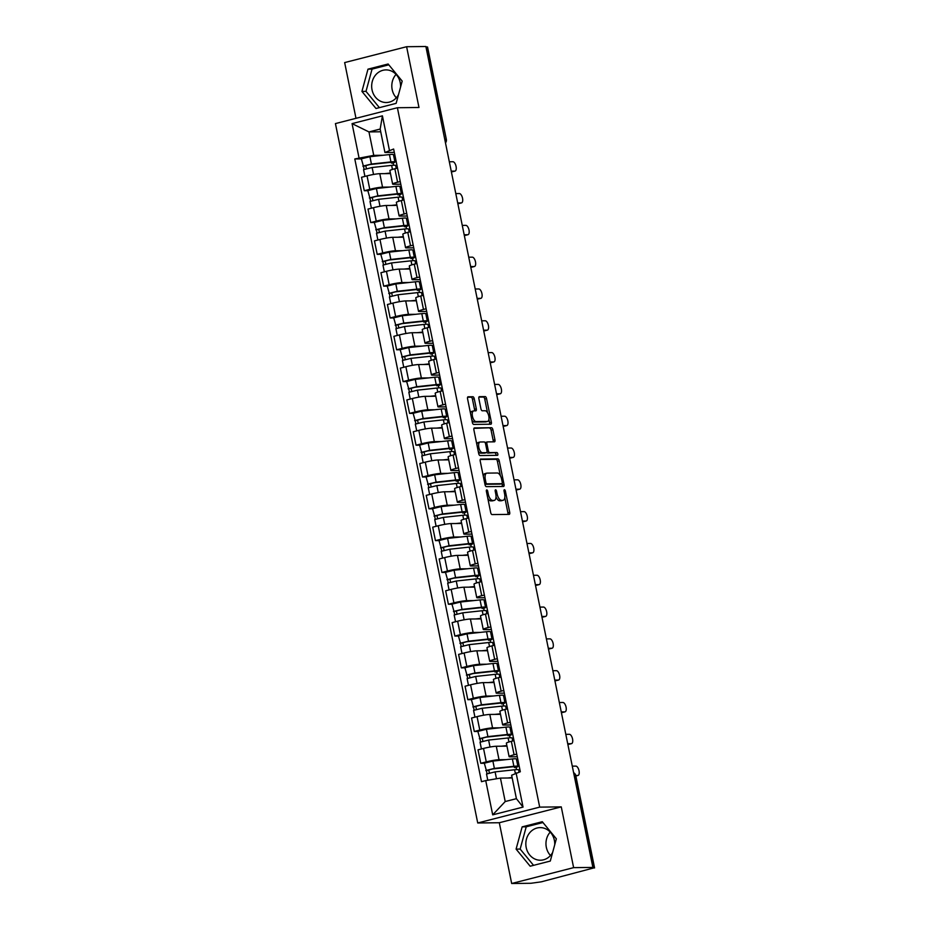 <?xml version="1.0" encoding="UTF-8"?>
<svg xmlns="http://www.w3.org/2000/svg" width="930" height="930" viewBox="0 0 930 930"><rect width="100%" height="100%" fill="white"/><g stroke="black" fill="none" stroke-linecap="round" stroke-linejoin="round"><path stroke-width="1.4" d="M486.762 489.912A1.442 0.651 75.6 0 0 486.692 489.924A1.442 0.651 75.6 0 0 486.378 491.319L490.703 512.593A2.058 0.93 75.6 0 0 492.063 514.581L509.163 514.383A2.058 0.93 75.6 0 0 509.268 514.371A2.058 0.93 75.6 0 0 509.71 512.372L505.385 491.11A1.442 0.651 75.6 0 0 504.432 489.715A1.442 0.651 75.6 0 0 504.362 489.726A1.442 0.651 75.6 0 0 504.048 491.121L504.606 493.877A6.568 2.976 75.6 0 1 503.2 500.27A6.568 2.976 75.6 0 1 502.874 500.317L501.444 500.328A6.568 2.976 75.6 0 1 497.108 493.958L496.55 491.203A1.442 0.651 75.6 0 0 495.597 489.819A1.442 0.651 75.6 0 0 495.527 489.819A1.442 0.651 75.6 0 0 495.213 491.226L495.771 493.981A6.568 2.976 75.6 0 1 494.365 500.375A6.568 2.976 75.6 0 1 494.039 500.41L492.609 500.433A6.568 2.976 75.6 0 1 488.273 494.063L487.715 491.307A1.442 0.651 75.6 0 0 486.762 489.912M550.479 855.507A16.31 14.462 89.4 0 1 546.328 847.3A16.31 14.462 89.4 0 1 550.223 832.094M552.641 852.426A16.31 14.462 89.4 0 1 540.47 860.227A16.31 14.462 89.4 0 1 526.194 847.521A16.31 14.462 89.4 0 1 540.098 827.607A16.31 14.462 89.4 0 1 554.373 840.313A16.31 14.462 89.4 0 1 554.722 844.777M396.32 97.801A16.31 14.462 89.4 0 1 392.169 89.582A16.31 14.462 89.4 0 1 396.064 74.388M398.482 94.709A16.31 14.462 89.4 0 1 386.31 102.521A16.31 14.462 89.4 0 1 372.035 89.815A16.31 14.462 89.4 0 1 385.938 69.901A16.31 14.462 89.4 0 1 400.214 82.596A16.31 14.462 89.4 0 1 400.563 87.071M474.254 398.726A2.058 0.93 75.6 0 0 472.893 396.738L468.104 396.796A2.058 0.93 75.6 0 0 467.999 396.808A2.058 0.93 75.6 0 0 467.558 398.807L472.359 422.418A2.058 0.93 75.6 0 0 473.719 424.417L490.819 424.22A2.058 0.93 75.6 0 0 490.924 424.208A2.058 0.93 75.6 0 0 491.366 422.208L486.553 398.586A2.058 0.93 75.6 0 0 485.204 396.599L479.403 396.668A2.058 0.93 75.6 0 0 479.299 396.68A2.058 0.93 75.6 0 0 478.869 398.679L480.915 408.781A2.058 0.93 75.6 0 0 482.275 410.781L485.146 410.746A5.487 2.488 75.6 0 1 488.715 415.78A5.487 2.488 75.6 0 1 487.599 421.418A5.487 2.488 75.6 0 1 487.332 421.453L476.067 421.581A5.487 2.488 75.6 0 1 472.51 416.547A5.487 2.488 75.6 0 1 473.626 410.909A5.487 2.488 75.6 0 1 473.893 410.874L475.765 410.851A2.058 0.93 75.6 0 0 475.869 410.839A2.058 0.93 75.6 0 0 476.311 408.84L474.254 398.726L472.452 399.191A2.058 0.93 75.6 0 0 471.092 397.203L467.592 397.238M561.267 806.88L499.305 822.736L511.674 883.5L573.624 867.644L561.267 806.88L539.691 807.124L397.389 107.729L418.977 107.485L406.608 46.721L425.87 46.5L592.887 867.423L591.085 867.888L594.084 867.853L575.286 775.481A4.185 3.708 -90.6 0 0 573.647 772.877M573.624 867.644L592.887 867.423M480.764 459.036A2.058 0.93 75.6 0 0 480.659 459.048A2.058 0.93 75.6 0 0 480.217 461.048L485.03 484.67A2.058 0.93 75.6 0 0 486.39 486.657L503.479 486.471A2.058 0.93 75.6 0 0 503.583 486.448A2.058 0.93 75.6 0 0 504.025 484.449L499.224 460.838A2.058 0.93 75.6 0 0 497.864 458.85L480.566 459.095M478.694 453.549L473.893 429.927A2.058 0.93 75.6 0 1 474.335 427.928A2.058 0.93 75.6 0 1 474.428 427.916L491.528 427.719A2.058 0.93 75.6 0 1 492.888 429.718L494.946 439.82A2.058 0.93 75.6 0 1 494.504 441.82A2.058 0.93 75.6 0 1 494.4 441.831L487.471 441.913A2.058 0.93 75.6 0 0 487.367 441.924A2.058 0.93 75.6 0 0 486.925 443.924L488.285 450.632A2.058 0.93 75.6 0 0 489.645 452.619L496.864 452.538A1.442 0.651 75.6 0 1 497.806 453.852A1.442 0.651 75.6 0 1 497.504 455.328A1.442 0.651 75.6 0 1 497.434 455.34L480.054 455.537A2.058 0.93 75.6 0 1 478.694 453.549M511.674 883.5L530.925 883.279L541.283 881.838L594.084 867.853M499.305 822.736L477.729 822.98L335.428 123.585L397.389 107.729M406.608 46.721L344.658 62.577L355.992 118.319M425.963 46.942L427.544 47.023L446.342 139.384L427.068 46.93M517.278 756.764L510.221 756.846A9.614 0.942 -11.5 0 1 509.105 756.636A9.614 0.942 -11.5 0 1 514.081 754.765L516.731 754.091M506.978 746.139L496.283 746.255A9.614 0.942 168.5 0 0 483.53 748.429L486.262 761.891A9.614 0.942 -11.5 0 1 499.026 759.717L506.164 759.636M516.51 759.519L517.836 759.496M486.262 761.891L480.752 763.298L484.332 763.263M513.999 740.629L511.349 741.315A9.614 0.942 168.5 0 0 506.373 743.175L509.105 756.636M483.53 748.429L478.02 749.847L480.752 763.298M510.803 724.958L503.758 725.04A9.614 0.942 -11.5 0 1 502.642 724.83A9.614 0.942 -11.5 0 1 507.606 722.959L510.256 722.285M477.857 731.457L474.288 731.492L479.787 730.085A9.614 0.942 -11.5 0 1 492.551 727.899L499.689 727.818M510.035 727.702L511.361 727.69M507.524 708.823L504.874 709.497A9.614 0.942 168.5 0 0 499.898 711.369L502.642 724.83M500.503 714.321L489.819 714.449A9.614 0.942 168.5 0 0 477.055 716.623L471.545 718.03L474.288 731.492M504.339 693.152L497.283 693.222A9.614 0.942 -11.5 0 1 496.167 693.013A9.614 0.942 -11.5 0 1 501.142 691.153L503.793 690.467M471.382 699.639L467.813 699.686L473.324 698.267A9.614 0.942 -11.5 0 1 486.076 696.093L493.214 696.012M503.56 695.896L504.885 695.884M501.049 677.017L498.399 677.691A9.614 0.942 168.5 0 0 493.423 679.563L496.167 693.013M494.028 682.515L483.344 682.632A9.614 0.942 168.5 0 0 470.58 684.817L465.07 686.224L467.813 699.686M497.864 661.335L490.808 661.416A9.614 0.942 -11.5 0 1 489.692 661.207A9.614 0.942 -11.5 0 1 494.667 659.347L497.318 658.661M464.919 667.833L461.338 667.868L466.848 666.461A9.614 0.942 -11.5 0 1 479.613 664.287L486.739 664.206M497.097 664.09L498.422 664.078M494.586 645.211L491.924 645.885A9.614 0.942 168.5 0 0 486.96 647.757L489.692 661.207M487.553 650.709L476.869 650.826A9.614 0.942 168.5 0 0 464.117 653L458.606 654.418L461.338 667.868M491.389 629.529L484.332 629.61A9.614 0.942 -11.5 0 1 483.228 629.401A9.614 0.942 -11.5 0 1 488.192 627.529L490.842 626.855M458.444 636.027L454.863 636.062L460.373 634.655A9.614 0.942 -11.5 0 1 473.138 632.481L480.275 632.4M490.622 632.284L491.947 632.261M488.111 613.393L485.46 614.079A9.614 0.942 168.5 0 0 480.485 615.939L483.228 629.401M481.089 618.903L470.406 619.02A9.614 0.942 168.5 0 0 457.641 621.194L452.131 622.612L454.863 636.062M484.925 597.723L477.869 597.804A9.614 0.942 -11.5 0 1 476.753 597.595A9.614 0.942 -11.5 0 1 481.728 595.723L484.379 595.049M451.968 604.209L448.4 604.256L453.91 602.849A9.614 0.942 -11.5 0 1 466.662 600.664L473.8 600.582M484.146 600.466L485.472 600.455M481.635 581.587L478.985 582.261A9.614 0.942 168.5 0 0 474.009 584.133L476.753 597.595M474.614 587.086L463.93 587.214A9.614 0.942 168.5 0 0 451.166 589.388L445.656 590.794L448.4 604.256M478.45 565.917L471.394 565.986A9.614 0.942 -11.5 0 1 470.278 565.777A9.614 0.942 -11.5 0 1 475.253 563.917L477.904 563.231M445.505 572.403L441.924 572.45L447.435 571.032A9.614 0.942 -11.5 0 1 460.199 568.858L467.325 568.776M477.671 568.66L479.008 568.649M475.16 549.781L472.51 550.455A9.614 0.942 168.5 0 0 467.546 552.327L470.278 565.777M468.139 555.28L457.455 555.396A9.614 0.942 168.5 0 0 444.691 557.582L439.181 558.988L441.924 572.45M471.975 534.099L464.919 534.18A9.614 0.942 -11.5 0 1 463.803 533.971A9.614 0.942 -11.5 0 1 468.778 532.1L471.429 531.425M439.03 540.597L435.449 540.632L440.96 539.226A9.614 0.942 -11.5 0 1 453.724 537.052L460.862 536.97M471.208 536.854L472.533 536.831M468.697 517.964L466.046 518.649A9.614 0.942 168.5 0 0 461.071 520.509L463.803 533.971M461.675 523.474L450.98 523.59A9.614 0.942 168.5 0 0 438.228 525.764L432.717 527.182L435.449 540.632M465.5 502.293L458.455 502.374A9.614 0.942 -11.5 0 1 457.339 502.165A9.614 0.942 -11.5 0 1 462.303 500.294L464.965 499.619M432.555 508.791L428.986 508.826L434.496 507.42A9.614 0.942 -11.5 0 1 447.249 505.234L454.386 505.164M464.733 505.048L466.058 505.025M462.222 486.158L459.571 486.843A9.614 0.942 168.5 0 0 454.596 488.703L457.339 502.165M455.2 491.656L444.517 491.784A9.614 0.942 168.5 0 0 431.752 493.958L426.242 495.365L428.986 508.826M459.036 470.487L451.98 470.568A9.614 0.942 -11.5 0 1 450.864 470.359A9.614 0.942 -11.5 0 1 455.84 468.488L458.49 467.813M426.091 476.974L422.511 477.02L428.021 475.614A9.614 0.942 -11.5 0 1 440.785 473.428L447.911 473.347M458.258 473.231L459.594 473.219M455.747 454.351L453.096 455.026A9.614 0.942 168.5 0 0 448.121 456.897L450.864 470.359M448.725 459.85L438.042 459.978A9.614 0.942 168.5 0 0 425.277 462.152L419.767 463.559L422.511 477.02M452.561 438.669L445.505 438.751A9.614 0.942 -11.5 0 1 444.389 438.542A9.614 0.942 -11.5 0 1 449.364 436.682L452.015 435.996M419.616 445.168L416.036 445.214L421.546 443.796A9.614 0.942 -11.5 0 1 434.31 441.622L441.448 441.541M451.794 441.425L453.119 441.413M449.283 422.546L446.632 423.22A9.614 0.942 168.5 0 0 441.657 425.091L444.389 438.542M442.262 428.044L431.567 428.16A9.614 0.942 168.5 0 0 418.814 430.346L413.304 431.752L416.036 445.214M446.086 406.863L439.041 406.945A9.614 0.942 -11.5 0 1 437.925 406.736A9.614 0.942 -11.5 0 1 442.889 404.864L445.54 404.19M413.141 413.362L409.572 413.397L415.071 411.99A9.614 0.942 -11.5 0 1 427.835 409.816L434.973 409.735M445.319 409.619L446.644 409.595M442.808 390.728L440.157 391.414A9.614 0.942 168.5 0 0 435.182 393.274L437.925 406.736M435.786 396.238L425.103 396.354A9.614 0.942 168.5 0 0 412.339 398.528L406.829 399.947L409.572 413.397M439.623 375.057L432.566 375.139A9.614 0.942 -11.5 0 1 431.45 374.93A9.614 0.942 -11.5 0 1 436.426 373.058L439.076 372.384M406.666 381.556L403.097 381.591L408.607 380.184A9.614 0.942 -11.5 0 1 421.36 377.999L428.498 377.917M438.844 377.801L440.169 377.789M436.333 358.922L433.682 359.596A9.614 0.942 168.5 0 0 428.707 361.468L431.45 374.93M429.311 364.421L418.628 364.548A9.614 0.942 168.5 0 0 405.864 366.722L400.353 368.129L403.097 381.591M433.148 343.251L426.091 343.321A9.614 0.942 -11.5 0 1 424.975 343.112A9.614 0.942 -11.5 0 1 429.951 341.252L432.601 340.566M400.202 349.738L396.622 349.785L402.132 348.366A9.614 0.942 -11.5 0 1 414.896 346.193L422.022 346.111M432.38 345.995L433.706 345.983M429.869 327.116L427.207 327.79A9.614 0.942 168.5 0 0 422.243 329.662L424.975 343.112M422.836 332.615L412.153 332.731A9.614 0.942 168.5 0 0 399.4 334.916L393.89 336.323L396.622 349.785M426.672 311.434L419.616 311.515A9.614 0.942 -11.5 0 1 418.512 311.306A9.614 0.942 -11.5 0 1 423.476 309.446L426.126 308.76M393.727 317.932L390.147 317.967L395.657 316.56A9.614 0.942 -11.5 0 1 408.421 314.387L415.559 314.305M425.905 314.189L427.23 314.177M423.394 295.31L420.744 295.984A9.614 0.942 168.5 0 0 415.768 297.856L418.512 311.306M416.373 300.809L405.689 300.925A9.614 0.942 168.5 0 0 392.925 303.099L387.415 304.517L390.147 317.967M420.197 279.628L413.153 279.709A9.614 0.942 -11.5 0 1 412.037 279.5A9.614 0.942 -11.5 0 1 417.012 277.628L419.663 276.954M387.252 286.126L383.683 286.161L389.193 284.754A9.614 0.942 -11.5 0 1 401.946 282.581L409.084 282.499M419.43 282.383L420.755 282.36M416.919 263.492L414.269 264.178A9.614 0.942 168.5 0 0 409.293 266.038L412.037 279.5M409.898 269.003L399.214 269.119A9.614 0.942 168.5 0 0 386.45 271.293L380.94 272.711L383.683 286.161M413.734 247.822L406.677 247.903A9.614 0.942 -11.5 0 1 405.561 247.694A9.614 0.942 -11.5 0 1 410.537 245.822L413.187 245.148M380.789 254.309L377.208 254.355L382.718 252.948A9.614 0.942 -11.5 0 1 395.483 250.763L402.609 250.681M412.955 250.565L414.292 250.554M410.444 231.686L407.793 232.361A9.614 0.942 168.5 0 0 402.829 234.232L405.561 247.694M403.422 237.185L392.739 237.313A9.614 0.942 168.5 0 0 379.975 239.487L374.465 240.893L377.208 254.355M407.259 216.016L400.202 216.086A9.614 0.942 -11.5 0 1 399.086 215.876A9.614 0.942 -11.5 0 1 404.062 214.016L406.712 213.33M374.313 222.503L370.733 222.549L376.243 221.131A9.614 0.942 -11.5 0 1 389.007 218.957L396.145 218.876M406.491 218.759L407.817 218.748M403.98 199.88L401.33 200.555A9.614 0.942 168.5 0 0 396.354 202.426L399.086 215.876M396.959 205.379L386.264 205.495A9.614 0.942 168.5 0 0 373.511 207.681L368.001 209.087L370.733 222.549M400.784 184.198L393.739 184.28A9.614 0.942 -11.5 0 1 392.623 184.07A9.614 0.942 -11.5 0 1 397.587 182.199L400.249 181.524M367.838 190.697L364.269 190.731L369.78 189.325A9.614 0.942 -11.5 0 1 382.532 187.151L389.67 187.07M400.016 186.953L401.342 186.93M397.505 168.063L394.855 168.749A9.614 0.942 168.5 0 0 389.879 170.608L392.623 184.07M390.484 173.573L379.8 173.689A9.614 0.942 168.5 0 0 367.036 175.863L361.526 177.281L364.269 190.731M512.198 777.957L500.433 778.096L505.211 801.544L516.406 798.672L511.64 775.225L520.323 771.749L393.634 149.021L384.939 152.497L380.172 129.049L368.966 131.921L373.744 155.368L383.195 155.264M516.08 772.83L523.044 807.089L492.702 814.854L485.727 780.596L500.433 778.096M373.744 155.368L354.795 158.96L481.484 781.688L485.727 780.596M359.038 157.879L352.063 123.62L382.416 115.843L389.379 150.102M539.691 807.124L477.729 822.98M522.149 826.863L516.092 849.113L530.158 866.214L550.293 861.064L556.349 838.813L542.283 821.713L522.149 826.863L526.217 826.817L520.161 849.067L533.553 865.353M367.989 69.157L361.933 91.407L375.999 108.508L396.134 103.358L402.19 81.096L388.124 63.996L367.989 69.157L372.058 69.111L366.002 91.361L379.394 107.636M380.73 131.781L368.966 131.921L352.063 123.62M394.32 152.392L384.939 152.497M393.541 155.147L394.878 155.124M361.375 158.891L354.795 158.96M516.51 769.598L516.034 767.25M510.035 737.792L509.559 735.444M503.572 705.986L503.084 703.626M497.097 674.169L496.62 671.82M490.622 642.363L490.145 640.014M484.146 610.557L483.67 608.208M477.683 578.751L477.206 576.391M471.208 546.933L470.731 544.585M464.733 515.127L464.256 512.779M458.269 483.321L457.781 480.961M451.794 451.515L451.317 449.155M445.319 419.697L444.842 417.349M438.855 387.891L438.367 385.543M432.38 356.085L431.904 353.726M425.905 324.268L425.428 321.92M419.43 292.462L418.953 290.114M412.967 260.656L412.49 258.308M406.491 228.85L406.015 226.49M400.016 197.032L399.54 194.684M393.553 165.226L393.065 162.878M523.044 807.089L516.406 798.672M492.702 814.854L505.211 801.544M380.172 129.049L382.416 115.843M542.957 822.527L526.217 826.817M520.161 849.067L516.092 849.113M388.798 64.821L372.058 69.111M366.002 91.361L361.933 91.407M487.785 498.236A6.568 2.976 75.6 0 0 490.808 500.898L492.609 500.433M492.865 500.712A6.568 2.976 75.6 0 1 492.563 500.84A6.568 2.976 75.6 0 1 492.237 500.875L490.808 500.898M496.039 496.887A6.568 2.976 75.6 0 0 499.643 500.793L501.444 500.328M501.7 500.619A6.568 2.976 75.6 0 1 501.398 500.735A6.568 2.976 75.6 0 1 501.072 500.782L499.643 500.793M507.861 514.406A2.058 0.93 75.6 0 0 507.896 512.837L504.804 497.608M500.34 475.649L497.411 461.303A2.058 0.93 75.6 0 0 496.062 459.304L480.264 459.49M502.188 486.483A2.058 0.93 75.6 0 0 502.223 484.914L501.968 483.658A1.442 0.651 75.6 0 0 502.247 482.263L501.654 479.369A6.568 2.976 75.6 0 0 497.318 472.998L487.053 473.114A6.568 2.976 75.6 0 0 486.727 473.149A6.568 2.976 75.6 0 0 485.321 479.555L485.913 482.449A1.442 0.651 75.6 0 0 486.855 483.844L501.875 483.681A1.442 0.651 75.6 0 0 501.944 483.67L500.131 484.123A1.442 0.651 75.6 0 0 500.201 484.1M484.949 484.298A1.442 0.651 75.6 0 0 485.053 484.309L486.855 483.844M500.131 484.123A1.442 0.651 75.6 0 1 500.061 484.135L485.053 484.309M485.251 473.568A6.568 2.976 75.6 0 0 484.925 473.614A6.568 2.976 75.6 0 0 483.321 476.288M473.928 428.358L491.528 427.719M493.098 441.843A2.058 0.93 75.6 0 0 493.144 440.285L491.087 430.172A2.058 0.93 75.6 0 0 489.726 428.184M487.274 441.959L485.658 442.378A2.058 0.93 75.6 0 0 485.565 442.389A2.058 0.93 75.6 0 0 485.181 442.773M486.901 452.259A2.058 0.93 75.6 0 0 487.843 453.084L496.864 452.538M496.027 455.351A1.442 0.651 75.6 0 0 495.841 453.84A1.442 0.651 75.6 0 0 495.062 453.003M480.275 441.994A5.487 2.488 75.6 0 0 479.996 442.029A5.487 2.488 75.6 0 0 478.88 447.667A5.487 2.488 75.6 0 0 482.449 452.701L486.413 452.654A2.058 0.93 75.6 0 0 486.518 452.643A2.058 0.93 75.6 0 0 486.96 450.643L485.6 443.936A2.058 0.93 75.6 0 0 484.239 441.948L480.275 441.994M478.462 442.459A5.487 2.488 75.6 0 0 478.194 442.494A5.487 2.488 75.6 0 0 476.869 444.587M478.194 451.073A5.487 2.488 75.6 0 0 480.647 453.166L482.449 452.701M484.809 453.073A2.058 0.93 75.6 0 1 484.716 453.108A2.058 0.93 75.6 0 1 484.611 453.119L480.647 453.166M474.463 410.862A2.058 0.93 75.6 0 0 474.509 409.305L472.452 399.191M472.091 411.327A5.487 2.488 75.6 0 0 471.812 411.374A5.487 2.488 75.6 0 0 470.51 413.339M471.882 420.081A5.487 2.488 75.6 0 0 474.265 422.046L476.067 421.581M486.053 421.778A5.487 2.488 75.6 0 1 485.797 421.883A5.487 2.488 75.6 0 1 485.518 421.918L474.265 422.046M487.529 412.711L484.751 399.051A2.058 0.93 75.6 0 0 483.391 397.064L478.904 397.11M489.517 424.231A2.058 0.93 75.6 0 0 489.552 422.673L488.901 419.442M518.789 764.181L517.522 764.507M514.29 766.715L514.453 767.494A9.823 0.965 168.5 0 0 515.243 766.925A9.823 0.965 168.5 0 0 512.093 766.855L492.586 768.982L486.413 770.656L484.321 763.193L492.888 761.077L512.395 758.95A12.543 1.232 168.5 0 1 516.406 759.043L517.905 766.39A12.543 1.232 168.5 0 0 513.883 766.297L494.376 768.413L485.809 770.54M514.453 767.494L516.894 767.111A12.543 1.232 168.5 0 0 517.905 766.39M489.354 772.958L488.727 769.831M575.763 775.504L577.751 775.481A4.813 2.174 75.6 0 0 577.995 775.457A4.813 2.174 75.6 0 0 578.972 770.517A4.813 2.174 75.6 0 0 575.844 766.111L572.287 766.146M511.523 777.968L512.174 777.899M519.056 772.063L518.615 769.854A12.543 1.232 168.5 0 0 514.592 769.761L495.086 771.877L486.518 774.004L487.785 780.247M512.105 777.538L507.757 778.003M575.868 775.969A4.813 2.174 -104.4 0 1 575.856 775.969L577.751 775.481M487.029 773.667L486.413 770.656M518.196 761.252L516.859 761.275M517.406 763.925L518.731 763.902M512.314 732.375L511.047 732.701M507.827 734.909L507.978 735.688A9.823 0.965 168.5 0 0 508.768 735.119A9.823 0.965 168.5 0 0 505.618 735.049L486.111 737.165L479.95 738.838L477.846 731.387L486.413 729.271L505.92 727.144A12.543 1.232 168.5 0 1 509.942 727.237L511.43 734.584A12.543 1.232 168.5 0 0 507.42 734.491L487.913 736.607L479.334 738.734M507.978 735.688L510.43 735.305A12.543 1.232 168.5 0 0 511.43 734.584M482.879 741.14L482.252 738.025M567.719 743.721L571.287 743.675A4.813 2.174 75.6 0 0 571.52 743.64A4.813 2.174 75.6 0 0 572.496 738.699A4.813 2.174 75.6 0 0 569.369 734.293L565.812 734.34M505.048 746.151L506.931 745.953M512.732 740.954L512.139 738.048A12.543 1.232 168.5 0 0 508.117 737.955L488.61 740.071L480.043 742.198L481.426 748.976M506.862 745.593L501.282 746.197M569.393 744.163A4.813 2.174 -104.4 0 1 569.172 744.244A4.813 2.174 -104.4 0 1 568.939 744.279L567.835 744.291M480.554 741.849L479.95 738.838M511.721 729.446L510.396 729.457M510.93 732.108L512.256 732.096M505.839 700.569L504.583 700.883M501.351 703.092L501.502 703.882A9.823 0.965 168.5 0 0 502.293 703.312A9.823 0.965 168.5 0 0 499.154 703.243L479.648 705.359L473.475 707.033L471.371 699.581L479.95 697.454L499.445 695.338A12.543 1.232 168.5 0 1 503.467 695.431L504.967 702.766A12.543 1.232 168.5 0 0 500.945 702.673L481.438 704.801L472.87 706.916M501.502 703.882L503.955 703.499A12.543 1.232 168.5 0 0 504.967 702.766M476.416 709.334L475.776 706.219M561.243 711.903L564.812 711.869A4.813 2.174 75.6 0 0 565.045 711.834A4.813 2.174 75.6 0 0 566.021 706.893A4.813 2.174 75.6 0 0 562.906 702.487L559.337 702.522M498.573 714.345L500.468 714.147M506.257 709.148L505.664 706.23A12.543 1.232 168.5 0 0 501.654 706.149L482.147 708.265L473.568 710.392L474.951 717.158M500.387 713.787L494.807 714.391M562.929 712.345A4.813 2.174 -104.4 0 1 562.697 712.438A4.813 2.174 -104.4 0 1 562.464 712.473L561.36 712.485M474.091 710.043L473.475 707.033M505.246 697.64L503.921 697.651M504.455 700.302L505.792 700.29M499.375 668.751L498.108 669.077M494.876 671.286L495.039 672.065A9.823 0.965 168.5 0 0 495.829 671.507A9.823 0.965 168.5 0 0 492.679 671.425L473.172 673.553L467 675.227L464.907 667.775L473.475 665.648L492.981 663.532A12.543 1.232 168.5 0 1 496.992 663.625L498.492 670.96A12.543 1.232 168.5 0 0 494.469 670.867L474.963 672.983L466.395 675.11M495.039 672.065L497.48 671.681A12.543 1.232 168.5 0 0 498.492 670.96M469.941 677.528L469.301 674.401M554.78 680.097L558.337 680.062A4.813 2.174 75.6 0 0 558.581 680.028A4.813 2.174 75.6 0 0 559.558 675.087A4.813 2.174 75.6 0 0 556.431 670.681L552.873 670.716M492.11 682.539L493.993 682.329M499.782 677.342L499.189 674.424A12.543 1.232 168.5 0 0 495.179 674.331L475.672 676.459L467.104 678.575L468.476 685.352M493.923 681.969L488.343 682.585M556.454 680.539A4.813 2.174 -104.4 0 1 556.233 680.632A4.813 2.174 -104.4 0 1 555.989 680.655L554.896 680.667M467.616 678.237L467 675.227M498.771 665.834L497.445 665.845M497.992 668.496L499.317 668.484M492.9 636.945L491.633 637.271M488.401 639.48L488.564 640.259A9.823 0.965 168.5 0 0 489.354 639.689A9.823 0.965 168.5 0 0 486.204 639.619L466.697 641.746L460.536 643.421L458.432 635.957L467 633.842L486.506 631.714A12.543 1.232 168.5 0 1 490.529 631.807L492.017 639.154A12.543 1.232 168.5 0 0 488.006 639.061L468.499 641.177L459.92 643.304M488.564 640.259L491.005 639.875A12.543 1.232 168.5 0 0 492.017 639.154M463.466 645.722L462.838 642.595M548.305 648.291L551.862 648.245A4.813 2.174 75.6 0 0 552.106 648.222A4.813 2.174 75.6 0 0 553.083 643.281A4.813 2.174 75.6 0 0 549.956 638.863L546.398 638.91M485.634 650.733L487.518 650.523M493.319 645.525L492.726 642.618A12.543 1.232 168.5 0 0 488.703 642.525L469.197 644.641L460.629 646.769L462.012 653.546M487.448 650.163L481.868 650.768M549.979 648.733A4.813 2.174 -104.4 0 1 549.758 648.815A4.813 2.174 -104.4 0 1 549.514 648.849L548.421 648.861M461.141 646.431L460.536 643.421M492.307 634.016L490.982 634.039M491.517 636.69L492.842 636.666M486.425 605.139L485.158 605.465M481.938 607.674L482.089 608.452A9.823 0.965 168.5 0 0 482.879 607.883A9.823 0.965 168.5 0 0 479.741 607.813L460.234 609.929L454.061 611.603L451.957 604.151L460.524 602.024L480.031 599.908A12.543 1.232 168.5 0 1 484.053 600.001L485.541 607.337A12.543 1.232 168.5 0 0 481.531 607.255L462.024 609.371L453.456 611.498M482.089 608.452L484.542 608.069A12.543 1.232 168.5 0 0 485.541 607.337M457.002 613.905L456.363 610.789M541.83 616.474L545.399 616.439A4.813 2.174 75.6 0 0 545.631 616.404A4.813 2.174 75.6 0 0 546.608 611.463A4.813 2.174 75.6 0 0 543.492 607.058L539.923 607.104M479.159 618.915L481.054 618.717M486.843 613.719L486.25 610.812A12.543 1.232 168.5 0 0 482.24 610.719L462.733 612.835L454.154 614.963L455.537 621.74M480.973 618.357L475.393 618.962M543.515 616.927A4.813 2.174 -104.4 0 1 543.283 617.009A4.813 2.174 -104.4 0 1 543.05 617.043L541.946 617.055M454.677 614.614L454.061 611.603M485.832 602.21L484.507 602.221M485.042 604.872L486.367 604.86M479.961 573.322L478.694 573.647M475.463 575.856L475.625 576.647A9.823 0.965 168.5 0 0 476.416 576.077A9.823 0.965 168.5 0 0 473.265 576.007L453.759 578.123L447.586 579.797L445.493 572.345L454.061 570.218L473.568 568.102A12.543 1.232 168.5 0 1 477.578 568.195L479.078 575.531A12.543 1.232 168.5 0 0 475.056 575.438L455.549 577.565L446.981 579.681M475.625 576.647L478.067 576.263A12.543 1.232 168.5 0 0 479.078 575.531M450.527 582.099L449.888 578.983M535.366 584.668L538.923 584.633A4.813 2.174 75.6 0 0 539.168 584.598A4.813 2.174 75.6 0 0 540.144 579.657A4.813 2.174 75.6 0 0 537.017 575.251L533.448 575.286M472.684 587.109L474.579 586.9M480.368 581.913L479.775 578.995A12.543 1.232 168.5 0 0 475.765 578.902L456.258 581.029L447.69 583.145L449.062 589.922M474.509 586.551L468.918 587.156M537.04 585.11A4.813 2.174 -104.4 0 1 536.819 585.202A4.813 2.174 -104.4 0 1 536.575 585.226L535.482 585.249M448.202 582.808L447.586 579.797M479.357 570.404L478.032 570.416M478.578 573.066L479.903 573.054M473.486 541.516L472.219 541.841M468.987 544.05L469.15 544.829A9.823 0.965 168.5 0 0 469.941 544.271A9.823 0.965 168.5 0 0 466.79 544.19L447.284 546.317L441.111 547.991L439.018 540.539L447.586 538.412L467.093 536.296A12.543 1.232 168.5 0 1 471.115 536.378L472.603 543.725A12.543 1.232 168.5 0 0 468.581 543.632L449.085 545.747L440.506 547.875M469.15 544.829L471.591 544.445A12.543 1.232 168.5 0 0 472.603 543.725M444.052 550.293L443.424 547.166M528.891 552.862L532.448 552.815A4.813 2.174 75.6 0 0 532.692 552.792A4.813 2.174 75.6 0 0 533.669 547.851A4.813 2.174 75.6 0 0 530.542 543.446L526.985 543.48M466.221 555.303L468.104 555.094M473.905 550.107L473.312 547.189A12.543 1.232 168.5 0 0 469.29 547.096L449.783 549.223L441.215 551.339L442.599 558.116M468.034 554.733L462.454 555.35M530.565 553.303A4.813 2.174 -104.4 0 1 530.344 553.397A4.813 2.174 -104.4 0 1 530.1 553.42L529.007 553.431M441.727 551.002L441.111 547.991M472.893 538.598L471.557 538.61M472.103 541.26L473.428 541.248M467.011 509.71L465.744 510.035M462.524 512.244L462.675 513.023A9.823 0.965 168.5 0 0 463.466 512.453A9.823 0.965 168.5 0 0 460.315 512.384L440.82 514.499L434.647 516.173L432.543 508.722L441.111 506.606L460.617 504.478A12.543 1.232 168.5 0 1 464.64 504.572L466.128 511.919A12.543 1.232 168.5 0 0 462.117 511.826L442.61 513.941L434.043 516.069M462.675 513.023L465.128 512.639A12.543 1.232 168.5 0 0 466.128 511.919M437.588 518.487L436.949 515.36M522.416 521.056L525.985 521.009A4.813 2.174 75.6 0 0 526.217 520.986A4.813 2.174 75.6 0 0 527.194 516.034A4.813 2.174 75.6 0 0 524.078 511.628L520.509 511.674M459.746 523.497L461.629 523.288M467.43 518.289L466.837 515.383A12.543 1.232 168.5 0 0 462.815 515.29L443.319 517.406L434.74 519.533L436.124 526.31M461.559 522.927L455.979 523.532M524.09 521.498A4.813 2.174 -104.4 0 1 523.869 521.579A4.813 2.174 -104.4 0 1 523.637 521.614L522.532 521.625M435.252 519.184L434.647 516.173M466.418 506.78L465.093 506.804M465.628 509.454L466.953 509.431M460.536 477.904L459.281 478.218M456.049 480.438L456.212 481.217A9.823 0.965 168.5 0 0 456.99 480.647A9.823 0.965 168.5 0 0 453.852 480.577L434.345 482.693L428.172 484.367L426.068 476.916L434.647 474.788L454.154 472.673A12.543 1.232 168.5 0 1 458.165 472.766L459.664 480.101A12.543 1.232 168.5 0 0 455.642 480.008L436.135 482.135L427.568 484.251M456.212 481.217L458.653 480.833A12.543 1.232 168.5 0 0 459.664 480.101M431.113 486.669L430.474 483.553M515.952 489.238L519.51 489.203A4.813 2.174 75.6 0 0 519.742 489.168A4.813 2.174 75.6 0 0 520.73 484.228A4.813 2.174 75.6 0 0 517.603 479.822L514.034 479.868M453.27 491.679L455.165 491.482M460.954 486.483L460.362 483.577A12.543 1.232 168.5 0 0 456.351 483.484L436.844 485.6L428.277 487.727L429.648 494.493M455.084 491.121L449.504 491.726M517.626 489.68A4.813 2.174 -104.4 0 1 517.394 489.773A4.813 2.174 -104.4 0 1 517.161 489.808L516.069 489.819M428.788 487.378L428.172 484.367M459.943 474.974L458.618 474.986M459.153 477.636L460.49 477.625M454.073 446.086L452.805 446.412M449.574 448.62L449.736 449.411A9.823 0.965 168.5 0 0 450.527 448.841A9.823 0.965 168.5 0 0 447.377 448.76L427.87 450.887L421.697 452.561L419.604 445.11L428.172 442.982L447.679 440.867A12.543 1.232 168.5 0 1 451.689 440.96L453.189 448.295A12.543 1.232 168.5 0 0 449.167 448.202L429.66 450.329L421.092 452.445M449.736 449.411L452.178 449.016A12.543 1.232 168.5 0 0 453.189 448.295M424.638 454.863L424.01 451.736M509.477 457.432L513.034 457.397A4.813 2.174 75.6 0 0 513.279 457.362A4.813 2.174 75.6 0 0 514.255 452.422A4.813 2.174 75.6 0 0 511.128 448.016L507.571 448.051M446.807 459.873L448.69 459.664M454.491 454.677L453.898 451.759A12.543 1.232 168.5 0 0 449.876 451.666L430.369 453.794L421.801 455.909L423.173 462.687M448.62 459.315L443.04 459.92M511.151 457.874A4.813 2.174 -104.4 0 1 510.93 457.967A4.813 2.174 -104.4 0 1 510.686 457.99L509.594 458.002M422.313 455.572L421.697 452.561M453.48 443.168L452.143 443.18M452.689 445.83L454.014 445.819M447.597 414.28L446.33 414.606M443.099 416.814L443.261 417.593A9.823 0.965 168.5 0 0 444.052 417.024A9.823 0.965 168.5 0 0 440.901 416.954L421.395 419.081L415.233 420.755L413.129 413.292L421.697 411.176L441.204 409.049A12.543 1.232 168.5 0 1 445.226 409.142L446.714 416.489A12.543 1.232 168.5 0 0 442.703 416.396L423.197 418.512L414.617 420.639M443.261 417.593L445.714 417.21A12.543 1.232 168.5 0 0 446.714 416.489M418.163 423.057L417.535 419.93M503.002 425.626L506.571 425.58A4.813 2.174 75.6 0 0 506.804 425.556A4.813 2.174 75.6 0 0 507.78 420.616A4.813 2.174 75.6 0 0 504.653 416.21L501.096 416.245M440.332 428.067L442.215 427.858M448.016 422.859L447.423 419.953A12.543 1.232 168.5 0 0 443.401 419.86L423.894 421.976L415.326 424.103L416.71 430.881M442.145 427.498L436.565 428.102M504.676 426.068A4.813 2.174 -104.4 0 1 504.455 426.149A4.813 2.174 -104.4 0 1 504.223 426.184L503.118 426.196M415.838 423.766L415.233 420.755M447.005 411.351L445.679 411.374M446.214 414.024L447.539 414.001M441.122 382.474L439.867 382.8M436.635 385.008L436.786 385.787A9.823 0.965 168.5 0 0 437.577 385.218A9.823 0.965 168.5 0 0 434.438 385.148L414.931 387.264L408.758 388.938L406.654 381.486L415.233 379.37L434.728 377.243A12.543 1.232 168.5 0 1 438.751 377.336L440.25 384.683A12.543 1.232 168.5 0 0 436.228 384.59L416.721 386.706L408.154 388.833M436.786 385.787L439.239 385.404A12.543 1.232 168.5 0 0 440.25 384.683M411.699 391.239L411.06 388.124M496.527 393.82L500.096 393.774A4.813 2.174 75.6 0 0 500.328 393.739A4.813 2.174 75.6 0 0 501.305 388.798A4.813 2.174 75.6 0 0 498.189 384.392L494.621 384.439M433.857 396.261L435.752 396.052M441.541 391.053L440.948 388.147A12.543 1.232 168.5 0 0 436.937 388.054L417.43 390.17L408.851 392.297L410.235 399.075M435.67 395.692L430.09 396.296M498.213 394.262A4.813 2.174 -104.4 0 1 497.98 394.343A4.813 2.174 -104.4 0 1 497.748 394.378L496.643 394.39M409.374 391.949L408.758 388.938M440.529 379.545L439.204 379.556M439.739 382.207L441.076 382.195M434.659 350.668L433.392 350.982M430.16 353.191L430.323 353.981A9.823 0.965 168.5 0 0 431.113 353.412A9.823 0.965 168.5 0 0 427.963 353.342L408.456 355.458L402.283 357.132L400.191 349.68L408.758 347.553L428.265 345.437A12.543 1.232 168.5 0 1 432.276 345.53L433.775 352.865A12.543 1.232 168.5 0 0 429.753 352.772L410.246 354.9L401.679 357.015M430.323 353.981L432.764 353.598A12.543 1.232 168.5 0 0 433.775 352.865M405.224 359.433L404.585 356.318M490.064 362.002L493.621 361.968A4.813 2.174 75.6 0 0 493.865 361.933A4.813 2.174 75.6 0 0 494.841 356.992A4.813 2.174 75.6 0 0 491.714 352.586L488.157 352.621M427.393 364.444L429.276 364.246M435.066 359.247L434.473 356.329A12.543 1.232 168.5 0 0 430.462 356.248L410.955 358.364L402.388 360.491L403.76 367.257M429.207 363.886L423.627 364.49M491.738 362.444A4.813 2.174 -104.4 0 1 491.517 362.537A4.813 2.174 -104.4 0 1 491.273 362.572L490.18 362.584M402.899 360.143L402.283 357.132M434.054 347.739L432.729 347.75M433.275 350.401L434.601 350.389M428.184 318.851L426.917 319.176M423.685 321.385L423.848 322.164A9.823 0.965 168.5 0 0 424.638 321.606A9.823 0.965 168.5 0 0 421.488 321.524L401.981 323.652L395.82 325.326L393.716 317.874L402.283 315.747L421.79 313.631A12.543 1.232 168.5 0 1 425.812 313.724L427.3 321.059A12.543 1.232 168.5 0 0 423.29 320.966L403.783 323.082L395.204 325.209M423.848 322.164L426.289 321.78A12.543 1.232 168.5 0 0 427.3 321.059M398.749 327.627L398.121 324.5M483.588 330.197L487.146 330.162A4.813 2.174 75.6 0 0 487.39 330.127A4.813 2.174 75.6 0 0 488.366 325.186A4.813 2.174 75.6 0 0 485.239 320.78L481.682 320.815M420.918 332.638L422.801 332.428M428.602 327.441L428.009 324.524A12.543 1.232 168.5 0 0 423.987 324.43L404.48 326.558L395.913 328.674L397.296 335.451M422.732 332.068L417.151 332.684M485.262 330.638A4.813 2.174 -104.4 0 1 485.042 330.731A4.813 2.174 -104.4 0 1 484.797 330.755L483.705 330.766M396.424 328.337L395.82 325.326M427.591 315.933L426.266 315.944M426.8 318.595L428.125 318.583M421.709 287.045L420.441 287.37M417.221 289.579L417.372 290.358A9.823 0.965 168.5 0 0 418.163 289.788A9.823 0.965 168.5 0 0 415.024 289.718L395.517 291.846L389.345 293.52L387.24 286.056L395.808 283.941L415.315 281.813A12.543 1.232 168.5 0 1 419.337 281.906L420.825 289.253A12.543 1.232 168.5 0 0 416.814 289.16L397.308 291.276L388.74 293.403M417.372 290.358L419.825 289.974A12.543 1.232 168.5 0 0 420.825 289.253M392.286 295.821L391.646 292.694M477.113 298.391L480.682 298.344A4.813 2.174 75.6 0 0 480.915 298.321A4.813 2.174 75.6 0 0 481.891 293.38A4.813 2.174 75.6 0 0 478.776 288.963L475.207 289.009M414.443 300.832L416.338 300.623M422.127 295.624L421.534 292.718A12.543 1.232 168.5 0 0 417.524 292.625L398.017 294.74L389.438 296.868L390.821 303.645M416.256 300.262L410.676 300.867M478.799 298.832A4.813 2.174 -104.4 0 1 478.566 298.914A4.813 2.174 -104.4 0 1 478.334 298.949L477.23 298.96M389.961 296.531L389.345 293.52M421.116 284.115L419.79 284.138M420.325 286.789L421.65 286.766M415.245 255.239L413.978 255.564M410.746 257.773L410.909 258.552A9.823 0.965 168.5 0 0 411.699 257.982A9.823 0.965 168.5 0 0 408.549 257.912L389.042 260.028L382.869 261.702L380.777 254.25L389.345 252.123L408.851 250.007A12.543 1.232 168.5 0 1 412.862 250.1L414.362 257.436A12.543 1.232 168.5 0 0 410.339 257.354L390.833 259.47L382.265 261.597M410.909 258.552L413.35 258.168A12.543 1.232 168.5 0 0 414.362 257.436M385.811 264.004L385.171 260.888M470.65 266.573L474.207 266.538A4.813 2.174 75.6 0 0 474.451 266.503A4.813 2.174 75.6 0 0 475.428 261.562A4.813 2.174 75.6 0 0 472.3 257.157L468.732 257.203M407.968 269.014L409.863 268.817M415.652 263.818L415.059 260.911A12.543 1.232 168.5 0 0 411.048 260.819L391.542 262.934L382.974 265.062L384.346 271.839M409.793 268.456L404.201 269.061M472.324 267.026A4.813 2.174 -104.4 0 1 472.103 267.108A4.813 2.174 -104.4 0 1 471.859 267.143L470.766 267.154M383.486 264.713L382.869 261.702M414.641 252.309L413.315 252.321M413.862 254.971L415.187 254.96M408.77 223.421L407.503 223.746M404.271 225.955L404.434 226.746A9.823 0.965 168.5 0 0 405.224 226.176A9.823 0.965 168.5 0 0 402.074 226.106L382.567 228.222L376.394 229.896L374.302 222.444L382.869 220.317L402.376 218.201A12.543 1.232 168.5 0 1 406.398 218.294L407.886 225.63A12.543 1.232 168.5 0 0 403.864 225.537L384.369 227.664L375.79 229.78M404.434 226.746L406.875 226.362A12.543 1.232 168.5 0 0 407.886 225.63M379.335 232.198L378.708 229.082M464.175 234.767L467.732 234.732A4.813 2.174 75.6 0 0 467.976 234.697A4.813 2.174 75.6 0 0 468.952 229.756A4.813 2.174 75.6 0 0 465.825 225.351L462.268 225.386M401.504 237.208L403.388 236.999M409.188 232.012L408.596 229.094A12.543 1.232 168.5 0 0 404.573 229.001L385.067 231.128L376.499 233.244L377.882 240.021M403.318 236.65L397.738 237.255M465.849 235.209A4.813 2.174 -104.4 0 1 465.628 235.302A4.813 2.174 -104.4 0 1 465.384 235.325L464.291 235.348M377.01 232.907L376.394 229.896M408.177 220.503L406.84 220.515M407.387 223.165L408.712 223.154M402.295 191.615L401.028 191.94M397.808 194.149L397.959 194.928A9.823 0.965 168.5 0 0 398.749 194.37A9.823 0.965 168.5 0 0 395.599 194.289L376.104 196.416L369.931 198.09L367.827 190.638L376.394 188.511L395.901 186.395A12.543 1.232 168.5 0 1 399.923 186.477L401.411 193.824A12.543 1.232 168.5 0 0 397.401 193.731L377.894 195.846L369.326 197.974M397.959 194.928L400.412 194.544A12.543 1.232 168.5 0 0 401.411 193.824M372.872 200.392L372.233 197.265M457.7 202.961L461.268 202.914A4.813 2.174 75.6 0 0 461.501 202.891A4.813 2.174 75.6 0 0 462.477 197.951A4.813 2.174 75.6 0 0 459.362 193.545L455.793 193.58M395.029 205.402L396.912 205.193M402.713 200.206L402.12 197.288A12.543 1.232 168.5 0 0 398.098 197.195L378.591 199.322L370.024 201.438L371.407 208.215M396.843 204.833L391.263 205.449M459.374 203.403A4.813 2.174 -104.4 0 1 459.153 203.496A4.813 2.174 -104.4 0 1 458.92 203.519L457.816 203.531M370.535 201.101L369.931 198.09M401.702 188.697L400.377 188.709M400.911 191.359L402.237 191.347M395.82 159.809L394.564 160.134M391.332 162.343L391.495 163.122A9.823 0.965 168.5 0 0 392.274 162.552A9.823 0.965 168.5 0 0 389.135 162.483L369.629 164.598L363.456 166.284L361.351 158.821L369.931 156.705L389.438 154.578A12.543 1.232 168.5 0 1 393.448 154.671L394.948 162.018A12.543 1.232 168.5 0 0 390.925 161.925L371.419 164.04L362.851 166.168M391.495 163.122L393.936 162.738A12.543 1.232 168.5 0 0 394.948 162.018M366.397 168.586L365.757 165.459M451.236 171.155L454.793 171.108A4.813 2.174 75.6 0 0 455.026 171.085A4.813 2.174 75.6 0 0 456.014 166.133A4.813 2.174 75.6 0 0 452.887 161.727L449.318 161.774M388.554 173.596L390.449 173.387M396.238 168.388L395.645 165.482A12.543 1.232 168.5 0 0 391.635 165.389L372.128 167.505L363.56 169.632L364.932 176.409M390.368 173.027L384.788 173.631M452.91 171.597A4.813 2.174 -104.4 0 1 452.678 171.678A4.813 2.174 -104.4 0 1 452.445 171.713L451.352 171.725M364.072 169.283L363.456 166.284M395.227 156.879L393.901 156.903M394.436 159.553L395.773 159.53M373.511 207.681L376.243 221.131M379.975 239.487L382.718 252.948M386.45 271.293L389.193 284.754M392.925 303.099L395.657 316.56M399.4 334.916L402.132 348.366M405.864 366.722L408.607 380.184M412.339 398.528L415.071 411.99M418.814 430.346L421.546 443.796M425.277 462.152L428.021 475.614M431.752 493.958L434.496 507.42M438.228 525.764L440.96 539.226M444.691 557.582L447.435 571.032M451.166 589.388L453.91 602.849M457.641 621.194L460.373 634.655M464.117 653L466.848 666.461M470.58 684.817L473.324 698.267M477.055 716.623L479.787 730.085M367.036 175.863L369.78 189.325M379.8 173.689L382.532 187.151M386.264 205.495L389.007 218.957M401.33 200.555L404.062 214.016M392.739 237.313L395.483 250.763M407.793 232.361L410.537 245.822M399.214 269.119L401.946 282.581M414.269 264.178L417.012 277.628M405.689 300.925L408.421 314.387M420.744 295.984L423.476 309.446M412.153 332.731L414.896 346.193M427.207 327.79L429.951 341.252M418.628 364.548L421.36 377.999M433.682 359.596L436.426 373.058M425.103 396.354L427.835 409.816M440.157 391.414L442.889 404.864M431.567 428.16L434.31 441.622M446.632 423.22L449.364 436.682M438.042 459.978L440.785 473.428M453.096 455.026L455.84 468.488M444.517 491.784L447.249 505.234M459.571 486.843L462.303 500.294M450.98 523.59L453.724 537.052M466.046 518.649L468.778 532.1M457.455 555.396L460.199 568.858M472.51 550.455L475.253 563.917M463.93 587.214L466.662 600.664M478.985 582.261L481.728 595.723M470.406 619.02L473.138 632.481M485.46 614.079L488.192 627.529M476.869 650.826L479.613 664.287M491.924 645.885L494.667 659.347M483.344 682.632L486.076 696.093M498.399 677.691L501.142 691.153M489.819 714.449L492.551 727.899M504.874 709.497L507.606 722.959M496.283 746.255L499.026 759.717M511.349 741.315L514.081 754.765M394.855 168.749L397.587 182.199M574.182 775.492L575.775 775.573A4.185 4.185 0 0 0 573.612 772.702M444.749 139.314L445.854 139.302A4.185 3.708 -90.6 0 1 445.389 142.441M487.006 494.388L488.273 494.063M492.237 500.875L494.039 500.41M495.283 491.528L496.55 491.203M495.841 494.283L497.108 493.958M501.072 500.782L502.874 500.317M504.118 491.435L505.385 491.11M507.896 512.837L509.71 512.372M486.448 491.633L487.715 491.307M496.062 459.304L497.864 458.85M497.411 461.303L499.224 460.838M502.223 484.914L504.025 484.449M484.646 482.775L485.913 482.449M500.061 484.135L501.875 483.681M484.053 479.868L485.321 479.555M491.087 430.172L492.888 429.718M493.144 440.285L494.946 439.82M485.658 444.249L486.925 443.924M487.006 450.957L488.285 450.632M487.843 453.084L489.645 452.619M484.611 453.119L486.413 452.654M474.509 409.305L476.311 408.84M485.518 421.918L487.332 421.453M483.391 397.064L485.204 396.599M484.751 399.051L486.553 398.586M489.552 422.673L491.366 422.208M471.092 397.203L472.893 396.738M513.883 766.297L512.395 758.95M494.376 768.413L492.888 761.077M515.301 773.249L514.592 769.761M496.492 778.759L495.086 771.877M507.42 734.491L505.92 727.144M487.913 736.607L486.413 729.271M508.943 741.977L508.117 737.955M490.029 747.034L488.61 740.071M568.939 744.279L571.287 743.675M500.945 702.673L499.445 695.338M481.438 704.801L479.95 697.454M502.467 710.171L501.654 706.149M483.553 715.228L482.147 708.265M562.464 712.473L564.812 711.869M494.469 670.867L492.981 663.532M474.963 672.983L473.475 665.648M495.992 678.365L495.179 674.331M477.09 683.411L475.672 676.459M555.989 680.655L558.337 680.062M488.006 639.061L486.506 631.714M468.499 641.177L467 633.842M489.529 646.559L488.703 642.525M470.615 651.605L469.197 644.641M549.514 648.849L551.862 648.245M481.531 607.255L480.031 599.908M462.024 609.371L460.524 602.024M483.054 614.742L482.24 610.719M464.14 619.798L462.733 612.835M543.05 617.043L545.399 616.439M475.056 575.438L473.568 568.102M455.549 577.565L454.061 570.218M476.579 582.936L475.765 578.902M457.676 587.981L456.258 581.029M536.575 585.226L538.923 584.633M468.581 543.632L467.093 536.296M449.085 545.747L447.586 538.412M470.115 551.13L469.29 547.096M451.201 556.175L449.783 549.223M530.1 553.42L532.448 552.815M462.117 511.826L460.617 504.478M442.61 513.941L441.111 506.606M463.64 519.324L462.815 515.29M444.726 524.369L443.319 517.406M523.637 521.614L525.985 521.009M455.642 480.008L454.154 472.673M436.135 482.135L434.647 474.788M457.165 487.506L456.351 483.484M438.263 492.563L436.844 485.6M517.161 489.808L519.51 489.203M449.167 448.202L447.679 440.867M429.66 450.329L428.172 442.982M450.701 455.7L449.876 451.666M431.787 460.745L430.369 453.794M510.686 457.99L513.034 457.397M442.703 416.396L441.204 409.049M423.197 418.512L421.697 411.176M444.226 423.894L443.401 419.86M425.312 428.939L423.894 421.976M504.223 426.184L506.571 425.58M436.228 384.59L434.728 377.243M416.721 386.706L415.233 379.37M437.751 392.076L436.937 388.054M418.837 397.133L417.43 390.17M497.748 394.378L500.096 393.774M429.753 352.772L428.265 345.437M410.246 354.9L408.758 347.553M431.276 360.27L430.462 356.248M412.374 365.327L410.955 358.364M491.273 362.572L493.621 361.968M423.29 320.966L421.79 313.631M403.783 323.082L402.283 315.747M424.812 328.464L423.987 324.43M405.899 333.51L404.48 326.558M484.797 330.755L487.146 330.162M416.814 289.16L415.315 281.813M397.308 291.276L395.808 283.941M418.337 296.658L417.524 292.625M399.423 301.704L398.017 294.74M478.334 298.949L480.682 298.344M410.339 257.354L408.851 250.007M390.833 259.47L389.345 252.123M411.862 264.841L411.048 260.819M392.96 269.898L391.542 262.934M471.859 267.143L474.207 266.538M403.864 225.537L402.376 218.201M384.369 227.664L382.869 220.317M405.399 233.035L404.573 229.001M386.485 238.08L385.067 231.128M465.384 235.325L467.732 234.732M397.401 193.731L395.901 186.395M377.894 195.846L376.394 188.511M398.924 201.229L398.098 197.195M380.01 206.274L378.591 199.322M458.92 203.519L461.268 202.914M390.925 161.925L389.438 154.578M371.419 164.04L369.931 156.705M392.448 169.423L391.635 165.389M373.546 174.468L372.128 167.505M452.445 171.713L454.793 171.108M445.482 142.871A4.185 4.185 0 0 0 446.342 139.384M575.775 775.573L594.572 867.946M492.563 500.84L494.365 500.375M501.398 500.735L503.2 500.27M484.925 473.614L486.727 473.149M485.565 442.389L487.367 441.924M478.194 442.494L479.996 442.029M484.716 453.108L486.518 452.643M471.812 411.374L473.626 410.909M485.797 421.883L487.599 421.418M575.856 776.004L577.995 775.457M569.172 744.244L571.52 743.64M562.697 712.438L565.045 711.834M556.233 680.632L558.581 680.028M549.758 648.815L552.106 648.222M543.283 617.009L545.631 616.404M536.819 585.202L539.168 584.598M530.344 553.397L532.692 552.792M523.869 521.579L526.217 520.986M517.394 489.773L519.742 489.168M510.93 457.967L513.279 457.362M504.455 426.149L506.804 425.556M497.98 394.343L500.328 393.739M491.517 362.537L493.865 361.933M485.042 330.731L487.39 330.127M478.566 298.914L480.915 298.321M472.103 267.108L474.451 266.503M465.628 235.302L467.976 234.697M459.153 203.496L461.501 202.891M452.678 171.678L455.026 171.085"/></g></svg>
